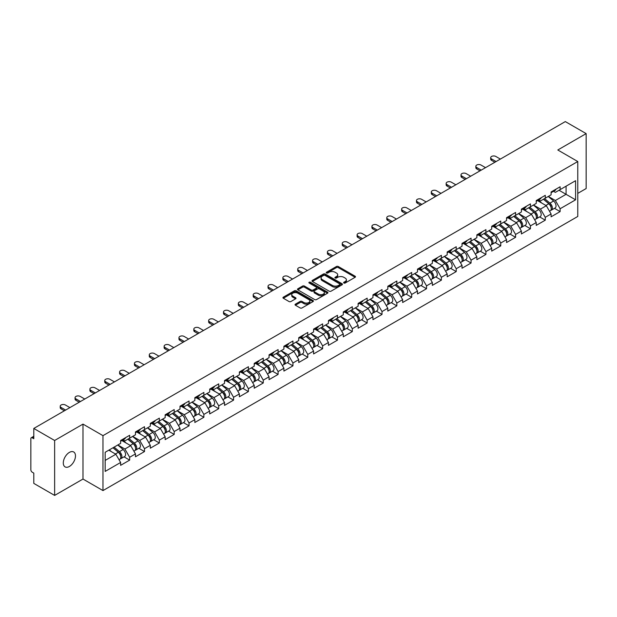 <?xml version="1.0" encoding="UTF-8"?>
<svg xmlns="http://www.w3.org/2000/svg" width="617" height="617" viewBox="0 0 617 617"><rect width="100%" height="100%" fill="white"/><g stroke="black" fill="none" stroke-linecap="round" stroke-linejoin="round"><path stroke-width="0.93" d="M343.877 283.026A0.925 0.532 0 0 0 345.181 283.026L355.107 277.295A1.319 0.764 0 0 0 355.492 276.755A1.319 0.764 0 0 0 355.107 276.215L338.293 266.513A1.319 0.764 0 0 0 336.427 266.513L326.501 272.244A0.925 0.532 0 0 0 326.231 272.621A0.925 0.532 0 0 0 326.501 272.999A0.925 0.532 0 0 0 327.812 272.999L329.092 272.251A4.226 2.437 0 0 1 335.07 272.251L336.473 273.061A4.226 2.437 0 0 1 337.715 274.789A4.226 2.437 0 0 1 336.473 276.516L335.193 277.257A0.925 0.532 0 0 0 334.915 277.635A0.925 0.532 0 0 0 335.193 278.012A0.925 0.532 0 0 0 336.496 278.012L337.784 277.272A4.226 2.437 0 0 1 343.762 277.272L345.158 278.082A4.226 2.437 0 0 1 346.399 279.802A4.226 2.437 0 0 1 345.158 281.529L343.877 282.27A0.925 0.532 0 0 0 343.607 282.648A0.925 0.532 0 0 0 343.877 283.026L343.877 282.27M69.389 452.4A8.615 4.975 -60 0 1 73.693 451.976A8.615 4.975 -60 0 1 75.012 458.878A8.615 4.975 -60 0 1 69.389 466.467A8.615 4.975 -60 0 1 65.078 466.892A8.615 4.975 -60 0 1 63.759 459.989A8.615 4.975 -60 0 1 69.389 452.4M295.427 304.15A1.319 0.764 0 0 0 295.042 304.69A1.319 0.764 0 0 0 295.427 305.23L300.14 307.952A1.319 0.764 0 0 0 302.014 307.952L313.027 301.59A1.319 0.764 0 0 0 313.421 301.05A1.319 0.764 0 0 0 313.027 300.51L296.222 290.808A1.319 0.764 0 0 0 294.355 290.808L283.334 297.17A1.319 0.764 0 0 0 282.941 297.702A1.319 0.764 0 0 0 283.334 298.242L289.026 301.536A1.319 0.764 0 0 0 290.892 301.536L295.612 298.813A1.319 0.764 0 0 0 295.998 298.273A1.319 0.764 0 0 0 295.612 297.733L292.79 296.098A3.532 2.036 0 0 1 291.756 294.656A3.532 2.036 0 0 1 293.931 292.774A3.532 2.036 0 0 1 297.787 293.214L308.855 299.607A3.532 2.036 0 0 1 309.888 301.05A3.532 2.036 0 0 1 307.706 302.932A3.532 2.036 0 0 1 303.857 302.492L302.014 301.428A1.319 0.764 0 0 0 300.14 301.428L295.427 304.15L295.427 305.23L300.14 302.523L300.14 301.428M82.994 424.11L54.635 440.484L33.796 428.453L565.311 121.588L586.15 133.611L557.799 149.985L577.774 161.523L102.977 435.648L82.994 424.11L82.994 479.047L102.977 490.584L102.977 435.648M329.185 291.178A1.319 0.764 0 0 0 331.059 291.178L342.08 284.815A1.319 0.764 0 0 0 342.466 284.283A1.319 0.764 0 0 0 342.08 283.743L325.267 274.033A1.319 0.764 0 0 0 323.401 274.033L312.379 280.396A1.319 0.764 0 0 0 311.994 280.936A1.319 0.764 0 0 0 312.379 281.475L329.185 291.178M309.526 283.226A0.925 0.532 0 0 1 310.459 283.357L310.459 282.254L327.558 292.126A1.319 0.764 0 0 1 327.943 292.666A1.319 0.764 0 0 1 327.558 293.206L316.536 299.569A1.319 0.764 0 0 1 314.662 299.569L297.857 289.859L302.569 287.16L302.569 286.057L297.857 288.779A1.319 0.764 0 0 0 297.463 289.319A1.319 0.764 0 0 0 297.857 289.859L297.857 288.779M302.569 287.16A1.319 0.764 0 0 1 304.436 287.16L304.436 286.057A1.319 0.764 0 0 0 302.569 286.057M304.436 286.057L311.253 289.998A1.319 0.764 0 0 0 313.127 289.998L316.251 288.185A1.319 0.764 0 0 0 316.637 287.653A1.319 0.764 0 0 0 316.251 287.113L309.156 283.01A0.925 0.532 0 0 1 308.886 282.632A0.925 0.532 0 0 1 309.456 282.139A0.925 0.532 0 0 1 310.459 282.254M102.977 490.584L577.774 216.459L577.774 161.523M124.017 456.858L129.663 460.12L129.663 457.266L124.904 449.022L117.862 444.957M129.663 460.12L120.624 465.341L120.624 462.48L105.16 471.411L105.16 452.292L120.624 443.368L120.624 440.507L129.663 435.286L129.663 438.147L135.47 434.792L135.47 431.939L144.509 426.717L144.509 429.579L150.309 426.224L150.309 423.37L159.348 418.149L159.348 421.01L165.155 417.655L165.155 414.801L174.195 409.58L174.195 412.434L180.002 409.086L180.002 406.225L189.041 401.011L189.041 403.865L194.841 400.518L194.841 397.656L203.88 392.443L203.88 395.296L209.687 391.949L209.687 389.088L218.727 383.867L218.727 386.728L224.526 383.373L224.526 380.519L233.565 375.298L233.565 378.159L239.373 374.804L239.373 371.951L248.412 366.729L248.412 369.591L254.219 366.236L254.219 363.382L263.258 358.161L263.258 361.014L269.058 357.667L269.058 354.814L278.097 349.592L278.097 352.446L283.905 349.099L283.905 346.237L292.944 341.024L292.944 343.877L298.744 340.53L298.744 337.669L307.783 332.455L307.783 335.309L313.59 331.954L313.59 329.1L322.629 323.879L322.629 326.74L328.437 323.385L328.437 320.531L337.476 315.31L337.476 318.171L343.276 314.817L343.276 311.963L352.315 306.742L352.315 309.595L358.122 306.248L358.122 303.394L367.161 298.173L367.161 301.027L372.961 297.679L372.961 294.818L382.008 289.604L382.008 292.458L387.808 289.111L387.808 286.249L396.847 281.036L396.847 283.889L402.654 280.534L402.654 277.681L411.693 272.459L411.693 275.321L417.493 271.966L417.493 269.112L426.532 263.891L426.532 266.752L432.34 263.397L432.34 260.544L441.379 255.322L441.379 258.176L447.178 254.829L447.178 251.975L456.225 246.754L456.225 249.607L462.025 246.26L462.025 243.399L471.064 238.185L471.064 241.039L476.872 237.692L476.872 234.83L485.911 229.617L485.911 232.47L491.71 229.115L491.71 226.262L500.749 221.04L500.749 223.902L506.557 220.547L506.557 217.693L515.596 212.472L515.596 215.333L521.404 211.978L521.404 209.124L530.443 203.903L530.443 206.764L536.242 203.409L536.242 200.556L545.281 195.334L545.281 198.188L551.089 194.841L551.089 191.98L560.128 186.766L560.128 189.62L575.592 180.696L575.592 199.815L560.128 208.739L555.369 200.502L548.328 196.43M554.482 208.338L560.128 211.592L560.128 208.739M560.128 211.592L551.089 216.814L551.089 213.96L545.281 217.307L540.523 209.07L533.481 205.006M539.636 216.906L545.281 220.169L545.281 217.307M545.281 220.169L536.242 225.382L536.242 222.529L530.443 225.876L525.684 217.639L518.642 213.575M524.797 225.475L530.443 228.737L530.443 225.876M530.443 228.737L521.404 233.951L521.404 231.097L515.596 234.445L510.837 226.208L503.796 222.143M509.951 234.044L515.596 237.306L515.596 234.445M515.596 237.306L506.557 242.527L506.557 239.666L500.749 243.021L495.991 234.776L488.957 230.712M495.104 242.612L500.749 245.875L500.749 243.021M500.749 245.875L491.71 251.096L491.71 248.235L485.911 251.589L481.152 243.345L474.111 239.28M480.265 251.188L485.911 254.443L485.911 251.589M485.911 254.443L476.872 259.664L476.872 256.803L471.064 260.158L466.305 251.913L459.264 247.849M465.419 259.757L471.064 263.012L471.064 260.158M471.064 263.012L462.025 268.233L462.025 265.379L456.225 268.727L451.467 260.49L444.425 256.425M450.58 268.326L456.225 271.58L456.225 268.727M456.225 271.58L447.178 276.802L447.178 273.948L441.379 277.295L436.62 269.058L429.579 264.994M435.733 276.894L441.379 280.157L441.379 277.295M441.379 280.157L432.34 285.37L432.34 282.517L426.532 285.864L421.773 277.627L414.732 273.562M420.887 285.463L426.532 288.725L426.532 285.864M426.532 288.725L417.493 293.939L417.493 291.085L411.693 294.44L406.935 286.195L399.893 282.131M406.048 294.031L411.693 297.294L411.693 294.44M411.693 297.294L402.654 302.515L402.654 299.654L396.847 303.009L392.088 294.764L385.047 290.7M391.201 302.608L396.847 305.862L396.847 303.009M396.847 305.862L387.808 311.084L387.808 308.222L382.008 311.577L377.249 303.333L370.208 299.268M376.362 311.176L382.008 314.431L382.008 311.577M382.008 314.431L372.961 319.652L372.961 316.799L367.161 320.146L362.403 311.909L355.361 307.844M361.516 319.745L367.161 323L367.161 320.146M367.161 323L358.122 328.221L358.122 325.367L352.315 328.714L347.556 320.478L340.515 316.413M346.669 328.313L352.315 331.576L352.315 328.714M352.315 331.576L343.276 336.789L343.276 333.936L337.476 337.283L332.717 329.046L325.676 324.982M331.83 336.882L337.476 340.144L337.476 337.283M337.476 340.144L328.437 345.358L328.437 342.504L322.629 345.859L317.871 337.615L310.829 333.55M316.984 345.451L322.629 348.713L322.629 345.859M322.629 348.713L313.59 353.934L313.59 351.073L307.783 354.428L303.032 346.183L295.99 342.119M302.137 354.019L307.783 357.282L307.783 354.428M307.783 357.282L298.744 362.503L298.744 359.642L292.944 362.997L288.185 354.752L281.144 350.687M287.298 362.595L292.944 365.85L292.944 362.997M292.944 365.85L283.905 371.072L283.905 368.218L278.097 371.565L273.339 363.328L266.297 359.256M272.452 371.164L278.097 374.419L278.097 371.565M278.097 374.419L269.058 379.64L269.058 376.786L263.258 380.134L258.5 371.897L251.458 367.832M257.613 379.733L263.258 382.995L263.258 380.134M263.258 382.995L254.219 388.209L254.219 385.355L248.412 388.702L243.653 380.465L236.612 376.401M242.766 388.301L248.412 391.564L248.412 388.702M248.412 391.564L239.373 396.777L239.373 393.924L233.565 397.279L228.814 389.034L221.773 384.969M227.92 396.87L233.565 400.132L233.565 397.279M233.565 400.132L224.526 405.354L224.526 402.492L218.727 405.847L213.968 397.603L206.926 393.538M213.081 405.438L218.727 408.701L218.727 405.847M218.727 408.701L209.687 413.922L209.687 411.061L203.88 414.416L199.121 406.171L192.08 402.107M198.234 414.015L203.88 417.269L203.88 414.416M203.88 417.269L194.841 422.491L194.841 419.629L189.041 422.984L184.282 414.747L177.241 410.675M183.396 422.583L189.041 425.838L189.041 422.984M189.041 425.838L180.002 431.059L180.002 428.206L174.195 431.553L169.436 423.316L162.394 419.252M168.549 431.152L174.195 434.414L174.195 431.553M174.195 434.414L165.155 439.628L165.155 436.774L159.348 440.122L154.597 431.885L147.556 427.82M153.702 439.72L159.348 442.983L159.348 440.122M159.348 442.983L150.309 448.197L150.309 445.343L144.509 448.69L139.75 440.453L132.709 436.389M138.864 448.289L144.509 451.551L144.509 448.69M144.509 451.551L135.47 456.773L135.47 453.911L129.663 457.266M123.068 439.828L124.904 440.893L129.663 438.147M124.904 449.022L130.711 445.675L121.827 440.546M135.47 453.911L130.711 445.675M137.907 431.26L139.75 432.324L144.509 429.579M139.75 440.453L145.558 437.106L136.673 431.977M150.309 445.343L145.558 437.106M152.754 422.691L154.597 423.756L159.348 421.01M154.597 431.885L160.397 428.53L151.52 423.409M165.155 436.774L160.397 428.53M167.6 414.123L169.436 415.187L174.195 412.434M169.436 423.316L175.243 419.961L166.359 414.832M180.002 428.206L175.243 419.961M182.439 405.554L184.282 406.611L189.041 403.865M184.282 414.747L190.082 411.392L181.205 406.264M194.841 419.629L190.082 411.392M197.286 396.986L199.121 398.042L203.88 395.296M199.121 406.171L204.929 402.824L196.044 397.695M209.687 411.061L204.929 402.824M212.125 388.409L213.968 389.474L218.727 386.728M213.968 397.603L219.775 394.255L210.891 389.126M224.526 402.492L219.775 394.255M226.971 379.841L228.814 380.905L233.565 378.159M228.814 389.034L234.614 385.687L225.737 380.558M239.373 393.924L234.614 385.687M241.818 371.272L243.653 372.336L248.412 369.591M243.653 380.465L249.461 377.11L240.576 371.989M254.219 385.355L249.461 377.11M256.657 362.703L258.5 363.768L263.258 361.014M258.5 371.897L264.3 368.542L255.423 363.413M269.058 376.786L264.3 368.542M271.503 354.135L273.339 355.191L278.097 352.446M273.339 363.328L279.146 359.973L270.269 354.844M283.905 368.218L279.146 359.973M286.35 345.566L288.185 346.623L292.944 343.877M288.185 354.752L293.993 351.405L285.108 346.276M298.744 359.642L293.993 351.405M301.189 336.99L303.032 338.054L307.783 335.309M303.032 346.183L308.832 342.836L299.955 337.707M313.59 351.073L308.832 342.836M316.035 328.421L317.871 329.486L322.629 326.74M317.871 337.615L323.678 334.267L314.793 329.139M328.437 342.504L323.678 334.267M330.874 319.853L332.717 320.917L337.476 318.171M332.717 329.046L338.517 325.691L329.64 320.57M343.276 333.936L338.517 325.691M345.721 311.284L347.556 312.349L352.315 309.595M347.556 320.478L353.364 317.123L344.487 312.001M358.122 325.367L353.364 317.123M360.567 302.716L362.403 303.772L367.161 301.027M362.403 311.909L368.21 308.554L359.325 303.425M372.961 316.799L368.21 308.554M375.406 294.147L377.249 295.204L382.008 292.458M377.249 303.333L383.049 299.985L374.172 294.857M387.808 308.222L383.049 299.985M390.252 285.571L392.088 286.635L396.847 283.889M392.088 294.764L397.896 291.417L389.011 286.288M402.654 299.654L397.896 291.417M405.091 277.002L406.935 278.066L411.693 275.321M406.935 286.195L412.734 282.848L403.857 277.719M417.493 291.085L412.734 282.848M419.938 268.434L421.773 269.498L426.532 266.752M421.773 277.627L427.581 274.272L418.704 269.151M432.34 282.517L427.581 274.272M434.784 259.865L436.62 260.929L441.379 258.176M436.62 269.058L442.428 265.703L433.543 260.582M447.178 273.948L442.428 265.703M449.623 251.296L451.467 252.353L456.225 249.607M451.467 260.49L457.266 257.135L448.389 252.006M462.025 265.379L457.266 257.135M464.47 242.728L466.305 243.784L471.064 241.039M466.305 251.913L472.113 248.566L463.228 243.437M476.872 256.803L472.113 248.566M479.309 234.152L481.152 235.216L485.911 232.47M481.152 243.345L486.952 239.998L478.075 234.869M491.71 248.235L486.952 239.998M494.155 225.583L495.991 226.647L500.749 223.902M495.991 234.776L501.798 231.429L492.921 226.3M506.557 239.666L501.798 231.429M509.002 217.014L510.837 218.079L515.596 215.333M510.837 226.208L516.645 222.86L507.76 217.732M521.404 231.097L516.645 222.86M523.841 208.446L525.684 209.51L530.443 206.764M525.684 217.639L531.484 214.284L522.607 209.163M536.242 222.529L531.484 214.284M538.687 199.877L540.523 200.934L545.281 198.188M540.523 209.07L546.33 205.716L537.446 200.587M551.089 213.96L546.33 205.716M553.526 191.309L555.369 192.365L560.128 189.62M555.369 200.502L566.074 194.316L566.074 186.187L575.592 180.696M559.033 190.252L575.592 199.815M577.774 193.383L586.15 188.547L586.15 133.611M54.635 440.484L54.635 495.412L33.796 483.389L33.796 473.116L32.277 472.236A2.021 1.165 -120 0 1 30.85 469.761L30.85 438.672A2.021 1.165 -120 0 1 31.266 437.746A2.021 1.165 -120 0 1 32.277 437.846L33.796 438.726L33.796 428.453M54.635 495.412L82.994 479.047M105.16 460.421L115.865 454.243L108.823 450.179M120.624 462.48L115.865 454.243M344.247 283.157L345.158 282.625A4.226 2.437 0 0 0 346.399 280.905L346.399 279.802M337.715 274.789L337.715 275.892A4.226 2.437 0 0 1 336.473 277.611L335.555 278.144M355.091 277.303L338.293 267.608A1.319 0.764 0 0 0 336.427 267.608L326.871 273.13M342.057 284.83L325.267 275.136A1.319 0.764 0 0 0 323.401 275.136L312.395 281.483L312.379 280.396M339.743 284.661A0.925 0.532 0 0 0 340.013 284.283A0.925 0.532 0 0 0 339.743 283.905L324.989 275.383A0.925 0.532 0 0 0 323.678 275.383L322.321 276.161A4.226 2.437 0 0 0 321.087 277.889A4.226 2.437 0 0 0 322.321 279.617L332.409 285.44A4.226 2.437 0 0 0 338.386 285.44L339.743 284.661L339.743 285.756A0.925 0.532 0 0 0 340.013 285.378L340.013 284.283M321.087 277.889L321.087 278.992A4.226 2.437 0 0 0 322.321 280.712L322.321 279.617M339.743 285.756L338.386 286.535A4.226 2.437 0 0 1 332.409 286.535L322.321 280.712M304.436 287.16L311.253 291.093A1.319 0.764 0 0 0 313.127 291.093L316.251 289.288A1.319 0.764 0 0 0 316.637 288.748L316.637 287.653M310.459 283.357L327.534 293.214M318.333 294.078A3.532 2.036 0 0 0 322.182 294.525A3.532 2.036 0 0 0 324.365 292.635A3.532 2.036 0 0 0 323.331 291.193L319.429 288.941A1.319 0.764 0 0 0 317.562 288.941L314.431 290.754A1.319 0.764 0 0 0 314.045 291.286A1.319 0.764 0 0 0 314.431 291.826L318.333 294.078L318.333 295.181A3.532 2.036 0 0 0 322.182 295.62A3.532 2.036 0 0 0 324.365 293.738L324.365 292.635M314.045 291.286L314.045 292.389A1.319 0.764 0 0 0 314.431 292.928L314.431 291.826M318.333 295.181L314.431 292.928M309.888 301.05L309.888 302.145A3.532 2.036 0 0 1 307.706 304.034A3.532 2.036 0 0 1 303.857 303.587L302.014 302.523A1.319 0.764 0 0 0 300.14 302.523M291.756 294.656L291.756 295.759A3.532 2.036 0 0 0 292.79 297.201L292.79 296.098M295.597 298.821L292.79 297.201M313.027 300.51L313.027 301.59L296.222 291.903A1.319 0.764 0 0 0 294.355 291.903L283.35 298.258M549.955 204.62L549.292 204.242M550.804 210.281A4.442 2.561 -120 0 0 551.451 210.088A4.442 2.561 -120 0 0 552.254 206.98A4.442 2.561 -120 0 0 549.94 203.116L544.58 198.597M551.451 210.088L555.115 207.968A4.442 2.561 -120 0 0 555.909 204.867A4.442 2.561 -120 0 0 553.603 200.995L548.243 196.484M543.554 199.191L549.662 204.343A2.692 1.55 60 0 1 551.112 207.659M549.5 211.215L550.31 210.744A4.442 2.561 -120 0 0 551.104 207.644A4.442 2.561 -120 0 0 548.798 203.772L543.438 199.252M541.896 203.155L538.279 200.109M500.372 159.078L495.852 156.471A3.031 1.751 0 0 0 492.551 156.086A3.031 1.751 0 0 0 490.685 157.705A3.031 1.751 0 0 0 491.572 158.939L491.572 160.366A3.031 1.751 180 0 1 490.685 159.132L490.685 157.705M494.849 162.263L491.572 160.366M552.277 191.293A4.442 2.561 60 0 1 551.451 192.504A4.442 2.561 60 0 1 551.089 192.658M555.94 189.18A4.442 2.561 60 0 1 555.115 190.391L551.451 192.504M496.091 161.546L491.572 158.939M535.109 213.197L534.445 212.811M535.965 218.858A4.442 2.561 -120 0 0 536.605 218.657A4.442 2.561 -120 0 0 537.407 215.549A4.442 2.561 -120 0 0 535.093 211.685L529.741 207.165M536.605 218.657L540.268 216.536A4.442 2.561 -120 0 0 541.07 213.436A4.442 2.561 -120 0 0 538.757 209.572L533.404 205.052M528.707 207.759L534.816 212.911A2.692 1.55 60 0 1 536.266 216.228M534.661 219.783L535.463 219.313A4.442 2.561 -120 0 0 536.266 216.212A4.442 2.561 -120 0 0 533.952 212.341L528.599 207.821M527.049 211.724L523.44 208.677M520.27 221.765L519.599 221.38M521.118 227.426A4.442 2.561 -120 0 0 521.766 227.226A4.442 2.561 -120 0 0 522.56 224.125A4.442 2.561 -120 0 0 520.247 220.254L514.894 215.734M521.766 227.226L525.429 225.112A4.442 2.561 -120 0 0 526.224 222.004A4.442 2.561 -120 0 0 523.91 218.14L518.558 213.621M513.861 216.328L519.969 221.488A2.692 1.55 60 0 1 521.427 224.804M519.815 228.352L520.625 227.881A4.442 2.561 -120 0 0 521.419 224.781A4.442 2.561 -120 0 0 519.105 220.909L513.753 216.397M512.21 220.3L508.593 217.246M505.423 230.334L504.76 229.948M506.279 235.995A4.442 2.561 -120 0 0 506.919 235.794A4.442 2.561 -120 0 0 507.722 232.694A4.442 2.561 -120 0 0 505.408 228.822L500.048 224.303M506.919 235.794L510.583 233.681A4.442 2.561 -120 0 0 511.385 230.573A4.442 2.561 -120 0 0 509.071 226.709L503.711 222.189M499.022 224.904L505.13 230.056A2.692 1.55 60 0 1 506.58 233.373M504.968 236.92L505.778 236.45A4.442 2.561 -120 0 0 506.58 233.349A4.442 2.561 -120 0 0 504.266 229.485L498.906 224.966M497.364 228.868L493.754 225.814M490.584 238.902L489.913 238.517M491.433 244.563A4.442 2.561 -120 0 0 492.081 244.363A4.442 2.561 -120 0 0 492.875 241.262A4.442 2.561 -120 0 0 490.561 237.391L485.209 232.871M492.081 244.363L495.744 242.25A4.442 2.561 -120 0 0 496.538 239.149A4.442 2.561 -120 0 0 494.225 235.278L488.872 230.758M484.175 233.473L490.284 238.625A2.692 1.55 60 0 1 491.741 241.941M490.129 245.489L490.939 245.026A4.442 2.561 -120 0 0 491.734 241.918A4.442 2.561 -120 0 0 489.42 238.054L484.067 233.535M482.525 237.437L478.908 234.391M475.738 247.471L475.075 247.085M476.586 253.132A4.442 2.561 -120 0 0 477.234 252.931A4.442 2.561 -120 0 0 478.028 249.831A4.442 2.561 -120 0 0 475.722 245.959L470.362 241.448M477.234 252.931L480.898 250.818A4.442 2.561 -120 0 0 481.692 247.718A4.442 2.561 -120 0 0 479.386 243.846L474.026 239.327M469.336 242.041L475.445 247.193A2.692 1.55 60 0 1 476.895 250.51M475.283 254.057L476.093 253.595A4.442 2.561 -120 0 0 476.887 250.487A4.442 2.561 -120 0 0 474.581 246.623L469.221 242.103M467.678 246.006L464.061 242.959M485.525 167.647L481.005 165.04A3.031 1.751 0 0 0 477.712 164.662A3.031 1.751 0 0 0 475.838 166.274A3.031 1.751 0 0 0 476.725 167.508L476.725 168.935A3.031 1.751 180 0 1 475.838 167.701L475.838 166.274M480.011 170.832L476.725 168.935M537.438 199.862A4.442 2.561 60 0 1 536.605 201.073A4.442 2.561 60 0 1 536.242 201.227M541.101 197.748A4.442 2.561 60 0 1 540.268 198.959L536.605 201.073M481.245 170.122L476.725 167.508M470.686 176.215L466.167 173.608A3.031 1.751 0 0 0 462.866 173.23A3.031 1.751 0 0 0 460.999 174.842A3.031 1.751 0 0 0 461.886 176.076L461.886 177.511A3.031 1.751 180 0 1 460.999 176.269L460.999 174.842M465.164 179.4L461.886 177.511M522.591 208.438A4.442 2.561 60 0 1 521.766 209.641A4.442 2.561 60 0 1 521.404 209.795M526.255 206.317A4.442 2.561 60 0 1 525.429 207.528L521.766 209.641M466.406 178.691L461.886 176.076M455.84 184.784L451.32 182.177A3.031 1.751 0 0 0 448.019 181.799A3.031 1.751 0 0 0 446.153 183.411A3.031 1.751 0 0 0 447.04 184.653L447.04 186.079A3.031 1.751 180 0 1 446.153 184.845L446.153 183.411M450.325 187.969L447.04 186.079M507.745 217.007A4.442 2.561 60 0 1 506.919 218.217A4.442 2.561 60 0 1 506.557 218.364M511.408 214.893A4.442 2.561 60 0 1 510.583 216.097L506.919 218.217M451.559 187.26L447.04 184.653M441.001 193.36L436.481 190.746A3.031 1.751 0 0 0 433.18 190.368A3.031 1.751 0 0 0 431.306 191.98A3.031 1.751 0 0 0 432.193 193.221L432.193 194.648A3.031 1.751 180 0 1 431.306 193.414L431.306 191.98M435.479 196.545L432.193 194.648M492.906 225.575A4.442 2.561 60 0 1 492.081 226.786A4.442 2.561 60 0 1 491.71 226.933M496.569 223.462A4.442 2.561 60 0 1 495.744 224.673L492.081 226.786M436.713 195.828L432.193 193.221M426.154 201.929L421.635 199.314A3.031 1.751 0 0 0 418.334 198.936A3.031 1.751 0 0 0 416.467 200.556A3.031 1.751 0 0 0 417.354 201.79L417.354 203.217A3.031 1.751 180 0 1 416.467 201.983L416.467 200.556M420.632 205.114L417.354 203.217M478.059 234.144A4.442 2.561 60 0 1 477.234 235.355A4.442 2.561 60 0 1 476.872 235.501M481.723 232.031A4.442 2.561 60 0 1 480.898 233.241L477.234 235.355M421.874 204.397L417.354 201.79M460.891 256.04L460.228 255.662M461.747 261.701A4.442 2.561 -120 0 0 462.388 261.5A4.442 2.561 -120 0 0 463.19 258.4A4.442 2.561 -120 0 0 460.876 254.536L455.523 250.016M462.388 261.5L466.051 259.387A4.442 2.561 -120 0 0 466.853 256.286A4.442 2.561 -120 0 0 464.539 252.415L459.187 247.903M454.49 250.61L460.598 255.762A2.692 1.55 60 0 1 462.048 259.078M460.436 262.626L461.246 262.163A4.442 2.561 -120 0 0 462.048 259.063A4.442 2.561 -120 0 0 459.734 255.191L454.382 250.672M452.832 254.574L449.222 251.528M411.308 210.497L406.788 207.89A3.031 1.751 0 0 0 403.495 207.505A3.031 1.751 0 0 0 401.621 209.124A3.031 1.751 0 0 0 402.508 210.358L402.508 211.785A3.031 1.751 180 0 1 401.621 210.551L401.621 209.124M405.793 213.683L402.508 211.785M463.22 242.712A4.442 2.561 60 0 1 462.388 243.923A4.442 2.561 60 0 1 462.025 244.077M466.884 240.599A4.442 2.561 60 0 1 466.051 241.81L462.388 243.923M407.027 212.965L402.508 210.358M446.052 264.616L445.381 264.23M446.901 270.277A4.442 2.561 -120 0 0 447.549 270.076A4.442 2.561 -120 0 0 448.343 266.968A4.442 2.561 -120 0 0 446.029 263.104L440.677 258.585M447.549 270.076L451.212 267.955A4.442 2.561 -120 0 0 452.006 264.855A4.442 2.561 -120 0 0 449.693 260.991L444.34 256.471M439.643 259.179L445.752 264.331A2.692 1.55 60 0 1 447.209 267.647M445.597 271.202L446.407 270.732A4.442 2.561 -120 0 0 447.202 267.631A4.442 2.561 -120 0 0 444.888 263.76L439.535 259.24M437.993 263.143L434.376 260.096M396.469 219.066L391.949 216.459A3.031 1.751 0 0 0 388.648 216.081A3.031 1.751 0 0 0 386.782 217.693A3.031 1.751 0 0 0 387.669 218.927L387.669 220.354A3.031 1.751 180 0 1 386.782 219.12L386.782 217.693M390.947 222.251L387.669 220.354M448.374 251.281A4.442 2.561 60 0 1 447.549 252.492A4.442 2.561 60 0 1 447.178 252.646M452.037 249.168A4.442 2.561 60 0 1 451.212 250.379L447.549 252.492M392.188 221.542L387.669 218.927M431.206 273.184L430.543 272.799M432.054 278.845A4.442 2.561 -120 0 0 432.702 278.645A4.442 2.561 -120 0 0 433.504 275.537A4.442 2.561 -120 0 0 431.19 271.673L425.83 267.153M432.702 278.645L436.366 276.532A4.442 2.561 -120 0 0 437.168 273.424A4.442 2.561 -120 0 0 434.854 269.56L429.494 265.04M424.804 267.747L430.913 272.907A2.692 1.55 60 0 1 432.363 276.215M430.751 279.771L431.561 279.3A4.442 2.561 -120 0 0 432.363 276.2A4.442 2.561 -120 0 0 430.049 272.328L424.689 267.817M423.146 271.719L419.537 268.665M381.622 227.634L377.103 225.028A3.031 1.751 0 0 0 373.802 224.65A3.031 1.751 0 0 0 371.935 226.262A3.031 1.751 0 0 0 372.822 227.496L372.822 228.93A3.031 1.751 180 0 1 371.935 227.688L371.935 226.262M376.108 230.82L372.822 228.93M433.527 259.857A4.442 2.561 60 0 1 432.702 261.06A4.442 2.561 60 0 1 432.34 261.215M437.191 257.736A4.442 2.561 60 0 1 436.366 258.947L432.702 261.06M377.342 230.11L372.822 227.496M416.359 281.753L415.696 281.367M417.215 287.414A4.442 2.561 -120 0 0 417.863 287.213A4.442 2.561 -120 0 0 418.658 284.113A4.442 2.561 -120 0 0 416.344 280.241L410.991 275.722M417.863 287.213L421.527 285.1A4.442 2.561 -120 0 0 422.321 281.992A4.442 2.561 -120 0 0 420.007 278.128L414.655 273.609M409.958 276.316L416.066 281.475A2.692 1.55 60 0 1 417.524 284.792M415.912 288.34L416.722 287.869A4.442 2.561 -120 0 0 417.516 284.769A4.442 2.561 -120 0 0 415.202 280.905L409.85 276.385M408.307 280.288L404.69 277.234M366.783 236.203L362.264 233.596A3.031 1.751 0 0 0 358.963 233.218A3.031 1.751 0 0 0 357.089 234.83A3.031 1.751 0 0 0 357.976 236.072L357.976 237.499A3.031 1.751 180 0 1 357.089 236.257L357.089 234.83M361.261 239.388L357.976 237.499M418.688 268.426A4.442 2.561 60 0 1 417.863 269.637A4.442 2.561 60 0 1 417.493 269.783M422.352 266.305A4.442 2.561 60 0 1 421.527 267.516L417.863 269.637M362.495 238.679L357.976 236.072M401.52 290.322L400.857 289.936M402.369 295.983A4.442 2.561 -120 0 0 403.017 295.782A4.442 2.561 -120 0 0 403.811 292.682A4.442 2.561 -120 0 0 401.505 288.81L396.145 284.29M403.017 295.782L406.68 293.669A4.442 2.561 -120 0 0 407.475 290.568A4.442 2.561 -120 0 0 405.168 286.697L399.808 282.177M395.119 284.892L401.227 290.044A2.692 1.55 60 0 1 402.677 293.36M401.065 296.908L401.875 296.445A4.442 2.561 -120 0 0 402.67 293.337A4.442 2.561 -120 0 0 400.364 289.473L395.003 284.954M393.461 288.856L389.844 285.81M351.937 244.772L347.417 242.165A3.031 1.751 0 0 0 344.116 241.787A3.031 1.751 0 0 0 342.25 243.399A3.031 1.751 0 0 0 343.137 244.64L343.137 246.067A3.031 1.751 180 0 1 342.25 244.833L342.25 243.399M346.415 247.965L343.137 246.067M403.842 276.994A4.442 2.561 60 0 1 403.017 278.205A4.442 2.561 60 0 1 402.654 278.352M407.505 274.881A4.442 2.561 60 0 1 406.68 276.092L403.017 278.205M347.656 247.247L343.137 244.64M386.674 298.89L386.011 298.505M387.53 304.551A4.442 2.561 -120 0 0 388.17 304.351A4.442 2.561 -120 0 0 388.972 301.25A4.442 2.561 -120 0 0 386.658 297.379L381.306 292.867M388.17 304.351L391.834 302.237A4.442 2.561 -120 0 0 392.636 299.137A4.442 2.561 -120 0 0 390.322 295.265L384.969 290.746M380.273 293.461L386.381 298.613A2.692 1.55 60 0 1 387.831 301.929M386.219 305.477L387.029 305.014A4.442 2.561 -120 0 0 387.831 301.906A4.442 2.561 -120 0 0 385.517 298.042L380.165 293.522M378.614 297.425L375.005 294.378M337.09 253.348L332.571 250.733A3.031 1.751 0 0 0 329.27 250.355A3.031 1.751 0 0 0 327.403 251.975A3.031 1.751 0 0 0 328.29 253.209L328.29 254.636A3.031 1.751 180 0 1 327.403 253.402L327.403 251.975M331.576 256.533L328.29 254.636M389.003 285.563A4.442 2.561 60 0 1 388.17 286.774A4.442 2.561 60 0 1 387.808 286.92M392.667 283.45A4.442 2.561 60 0 1 391.834 284.661L388.17 286.774M332.81 255.816L328.29 253.209M371.835 307.459L371.164 307.081M372.683 313.12A4.442 2.561 -120 0 0 373.331 312.919A4.442 2.561 -120 0 0 374.126 309.819A4.442 2.561 -120 0 0 371.812 305.955L366.459 301.435M373.331 312.919L376.995 310.806A4.442 2.561 -120 0 0 377.789 307.706A4.442 2.561 -120 0 0 375.475 303.834L370.123 299.322M365.426 302.029L371.534 307.181A2.692 1.55 60 0 1 372.992 310.498M371.38 314.045L372.19 313.583A4.442 2.561 -120 0 0 372.984 310.482A4.442 2.561 -120 0 0 370.67 306.61L365.318 302.091M363.775 305.993L360.158 302.947M322.251 261.917L317.732 259.302A3.031 1.751 0 0 0 314.431 258.924A3.031 1.751 0 0 0 312.564 260.544A3.031 1.751 0 0 0 313.451 261.778L313.451 263.204A3.031 1.751 180 0 1 312.564 261.97L312.564 260.544M316.729 265.102L313.451 263.204M374.157 294.132A4.442 2.561 60 0 1 373.331 295.342A4.442 2.561 60 0 1 372.961 295.497M377.82 292.018A4.442 2.561 60 0 1 376.995 293.229L373.331 295.342M317.971 264.385L313.451 261.778M356.988 316.035L356.325 315.649M357.837 321.696A4.442 2.561 -120 0 0 358.485 321.496A4.442 2.561 -120 0 0 359.287 318.387A4.442 2.561 -120 0 0 356.973 314.523L351.613 310.004M358.485 321.496L362.148 319.375A4.442 2.561 -120 0 0 362.95 316.274A4.442 2.561 -120 0 0 360.637 312.403L355.276 307.891M350.587 310.598L356.695 315.75A2.692 1.55 60 0 1 358.145 319.066M356.533 322.622L357.343 322.151A4.442 2.561 -120 0 0 358.145 319.051A4.442 2.561 -120 0 0 355.832 315.179L350.471 310.659M348.929 314.562L345.319 311.516M307.405 270.485L302.885 267.878A3.031 1.751 0 0 0 299.584 267.5A3.031 1.751 0 0 0 297.718 269.112A3.031 1.751 0 0 0 298.605 270.346L298.605 271.773A3.031 1.751 180 0 1 297.718 270.539L297.718 269.112M301.89 273.67L298.605 271.773M359.31 302.7A4.442 2.561 60 0 1 358.485 303.911A4.442 2.561 60 0 1 358.122 304.065M362.973 300.587A4.442 2.561 60 0 1 362.148 301.798L358.485 303.911M303.124 272.953L298.605 270.346M342.142 324.604L341.479 324.218M342.998 330.265A4.442 2.561 -120 0 0 343.646 330.064A4.442 2.561 -120 0 0 344.44 326.956A4.442 2.561 -120 0 0 342.127 323.092L336.774 318.573M343.646 330.064L347.309 327.951A4.442 2.561 -120 0 0 348.104 324.843A4.442 2.561 -120 0 0 345.79 320.979L340.437 316.459M335.741 319.166L341.849 324.326A2.692 1.55 60 0 1 343.307 327.635M341.695 331.19L342.504 330.72A4.442 2.561 -120 0 0 343.299 327.619A4.442 2.561 -120 0 0 340.985 323.748L335.633 319.236M334.09 323.138L330.473 320.084M292.558 279.054L288.039 276.447A3.031 1.751 0 0 0 284.745 276.069A3.031 1.751 0 0 0 282.871 277.681A3.031 1.751 0 0 0 283.758 278.915L283.758 280.349A3.031 1.751 180 0 1 282.871 279.108L282.871 277.681M287.044 282.239L283.758 280.349M344.471 311.276A4.442 2.561 60 0 1 343.646 312.48A4.442 2.561 60 0 1 343.276 312.634M348.135 309.156A4.442 2.561 60 0 1 347.309 310.366L343.646 312.48M288.278 281.529L283.758 278.915M327.303 333.172L326.632 332.787M328.151 338.833A4.442 2.561 -120 0 0 328.799 338.633A4.442 2.561 -120 0 0 329.594 335.532A4.442 2.561 -120 0 0 327.288 331.661L321.927 327.141M328.799 338.633L332.463 336.52A4.442 2.561 -120 0 0 333.257 333.411A4.442 2.561 -120 0 0 330.951 329.547L325.591 325.028M320.894 327.735L327.01 332.895A2.692 1.55 60 0 1 328.46 336.211M326.848 339.759L327.658 339.288A4.442 2.561 -120 0 0 328.452 336.188A4.442 2.561 -120 0 0 326.146 332.324L320.786 327.804M319.244 331.707L315.626 328.653M277.719 287.622L273.2 285.015A3.031 1.751 0 0 0 269.899 284.638A3.031 1.751 0 0 0 268.033 286.249A3.031 1.751 0 0 0 268.919 287.491L268.919 288.918A3.031 1.751 180 0 1 268.033 287.676L268.033 286.249M272.197 290.808L268.919 288.918M329.625 319.845A4.442 2.561 60 0 1 328.799 321.056A4.442 2.561 60 0 1 328.437 321.202M333.288 317.724A4.442 2.561 60 0 1 332.463 318.935L328.799 321.056M273.439 290.098L268.919 287.491M312.457 341.741L311.793 341.355M313.313 347.402A4.442 2.561 -120 0 0 313.953 347.201A4.442 2.561 -120 0 0 314.755 344.101A4.442 2.561 -120 0 0 312.441 340.229L307.089 335.71M313.953 347.201L317.616 345.088A4.442 2.561 -120 0 0 318.418 341.988A4.442 2.561 -120 0 0 316.105 338.116L310.752 333.596M306.055 336.311L312.163 341.463A2.692 1.55 60 0 1 313.613 344.78M312.001 348.327L312.811 347.865A4.442 2.561 -120 0 0 313.613 344.756A4.442 2.561 -120 0 0 311.3 340.892L305.947 336.373M304.397 340.275L300.788 337.229M262.873 296.191L258.353 293.584A3.031 1.751 0 0 0 255.052 293.206A3.031 1.751 0 0 0 253.186 294.818A3.031 1.751 0 0 0 254.073 296.06L254.073 297.487A3.031 1.751 180 0 1 253.186 296.253L253.186 294.818M257.358 299.384L254.073 297.487M314.786 328.414A4.442 2.561 60 0 1 313.953 329.625A4.442 2.561 60 0 1 313.59 329.771M318.441 326.3A4.442 2.561 60 0 1 317.616 327.511L313.953 329.625M258.592 298.667L254.073 296.06M297.618 350.309L296.947 349.924M298.466 355.97A4.442 2.561 -120 0 0 299.114 355.77A4.442 2.561 -120 0 0 299.908 352.669A4.442 2.561 -120 0 0 297.595 348.798L292.242 344.286M299.114 355.77L302.777 353.657A4.442 2.561 -120 0 0 303.572 350.556A4.442 2.561 -120 0 0 301.258 346.685L295.905 342.165M291.209 344.88L297.317 350.032A2.692 1.55 60 0 1 298.775 353.348M297.163 356.896L297.972 356.433A4.442 2.561 -120 0 0 298.767 353.325A4.442 2.561 -120 0 0 296.453 349.461L291.101 344.942M289.558 348.844L285.941 345.798M248.034 304.767L243.514 302.153A3.031 1.751 0 0 0 240.214 301.775A3.031 1.751 0 0 0 238.347 303.394A3.031 1.751 0 0 0 239.234 304.628L239.234 306.055A3.031 1.751 180 0 1 238.347 304.821L238.347 303.394M242.512 307.952L239.234 306.055M299.939 336.982A4.442 2.561 60 0 1 299.114 338.193A4.442 2.561 60 0 1 298.744 338.34M303.603 334.869A4.442 2.561 60 0 1 302.777 336.08L299.114 338.193M243.746 307.235L239.234 304.628M282.771 358.878L282.108 358.5M283.619 364.539A4.442 2.561 -120 0 0 284.267 364.338A4.442 2.561 -120 0 0 285.069 361.238A4.442 2.561 -120 0 0 282.756 357.374L277.395 352.855M284.267 364.338L287.931 362.225A4.442 2.561 -120 0 0 288.733 359.125A4.442 2.561 -120 0 0 286.419 355.253L281.059 350.734M276.37 353.448L282.478 358.6A2.692 1.55 60 0 1 283.928 361.917M282.316 365.465L283.126 365.002A4.442 2.561 -120 0 0 283.928 361.901A4.442 2.561 -120 0 0 281.614 358.03L276.254 353.51M274.712 357.413L271.102 354.366M233.187 313.336L228.668 310.721A3.031 1.751 0 0 0 225.367 310.343A3.031 1.751 0 0 0 223.501 311.963A3.031 1.751 0 0 0 224.387 313.197L224.387 314.624A3.031 1.751 180 0 1 223.501 313.39L223.501 311.963M227.673 316.521L224.387 314.624M285.093 345.551A4.442 2.561 60 0 1 284.267 346.762A4.442 2.561 60 0 1 283.905 346.916M288.756 343.438A4.442 2.561 60 0 1 287.931 344.648L284.267 346.762M228.907 315.804L224.387 313.197M267.925 367.454L267.261 367.069M268.781 373.115A4.442 2.561 -120 0 0 269.428 372.915A4.442 2.561 -120 0 0 270.223 369.807A4.442 2.561 -120 0 0 267.909 365.943L262.557 361.423M269.428 372.915L273.092 370.794A4.442 2.561 -120 0 0 273.886 367.693A4.442 2.561 -120 0 0 271.573 363.822L266.22 359.31M261.523 362.017L267.631 367.169A2.692 1.55 60 0 1 269.081 370.485M267.477 374.041L268.279 373.57A4.442 2.561 -120 0 0 269.081 370.47A4.442 2.561 -120 0 0 266.768 366.598L261.415 362.079M259.873 365.981L256.256 362.935M218.341 321.904L213.821 319.298A3.031 1.751 0 0 0 210.528 318.912A3.031 1.751 0 0 0 208.654 320.531A3.031 1.751 0 0 0 209.541 321.765L209.541 323.192A3.031 1.751 180 0 1 208.654 321.958L208.654 320.531M212.826 325.09L209.541 323.192M270.254 354.119A4.442 2.561 60 0 1 269.428 355.33A4.442 2.561 60 0 1 269.058 355.485M273.917 352.006A4.442 2.561 60 0 1 273.092 353.217L269.428 355.33M214.06 324.372L209.541 321.765M253.086 376.023L252.415 375.637M253.934 381.684A4.442 2.561 -120 0 0 254.582 381.483A4.442 2.561 -120 0 0 255.376 378.375A4.442 2.561 -120 0 0 253.07 374.511L247.71 369.992M254.582 381.483L258.245 379.362A4.442 2.561 -120 0 0 259.04 376.262A4.442 2.561 -120 0 0 256.734 372.398L251.374 367.879M246.677 370.586L252.785 375.738A2.692 1.55 60 0 1 254.243 379.054M252.631 382.609L253.44 382.139A4.442 2.561 -120 0 0 254.235 379.039A4.442 2.561 -120 0 0 251.921 375.167L246.569 370.647M245.026 374.558L241.409 371.503M203.502 330.473L198.982 327.866A3.031 1.751 0 0 0 195.682 327.488A3.031 1.751 0 0 0 193.815 329.1A3.031 1.751 0 0 0 194.702 330.334L194.702 331.769A3.031 1.751 180 0 1 193.815 330.527L193.815 329.1M197.98 333.658L194.702 331.769M255.407 362.688A4.442 2.561 60 0 1 254.582 363.899A4.442 2.561 60 0 1 254.219 364.053M259.071 360.575A4.442 2.561 60 0 1 258.245 361.786L254.582 363.899M199.222 332.949L194.702 330.334M238.239 384.592L237.576 384.206M239.095 390.252A4.442 2.561 -120 0 0 239.735 390.052A4.442 2.561 -120 0 0 240.537 386.952A4.442 2.561 -120 0 0 238.224 383.08L232.871 378.56M239.735 390.052L243.399 387.939A4.442 2.561 -120 0 0 244.201 384.831A4.442 2.561 -120 0 0 241.887 380.967L236.535 376.447M231.838 379.154L237.946 384.314A2.692 1.55 60 0 1 239.396 387.63M237.784 391.178L238.594 390.708A4.442 2.561 -120 0 0 239.396 387.607A4.442 2.561 -120 0 0 237.082 383.735L231.73 379.224M230.18 383.126L226.57 380.072M188.655 339.042L184.136 336.435A3.031 1.751 0 0 0 180.835 336.057A3.031 1.751 0 0 0 178.969 337.669A3.031 1.751 0 0 0 179.855 338.903L179.855 340.337A3.031 1.751 180 0 1 178.969 339.095L178.969 337.669M183.141 342.227L179.855 340.337M240.561 371.264A4.442 2.561 60 0 1 239.735 372.475A4.442 2.561 60 0 1 239.373 372.622M244.224 369.143A4.442 2.561 60 0 1 243.399 370.354L239.735 372.475M184.375 341.517L179.855 338.903M223.4 393.16L222.729 392.774M224.249 398.821A4.442 2.561 -120 0 0 224.897 398.621A4.442 2.561 -120 0 0 225.691 395.52A4.442 2.561 -120 0 0 223.377 391.648L218.025 387.129M224.897 398.621L228.56 396.507A4.442 2.561 -120 0 0 229.354 393.407A4.442 2.561 -120 0 0 227.041 389.535L221.688 385.016M216.991 387.731L223.099 392.882A2.692 1.55 60 0 1 224.557 396.199M222.945 399.747L223.755 399.284A4.442 2.561 -120 0 0 224.549 396.176A4.442 2.561 -120 0 0 222.236 392.312L216.883 387.792M215.341 391.695L211.724 388.648M173.817 347.61L169.297 345.003A3.031 1.751 0 0 0 165.996 344.625A3.031 1.751 0 0 0 164.122 346.237A3.031 1.751 0 0 0 165.009 347.479L165.009 348.906A3.031 1.751 180 0 1 164.122 347.672L164.122 346.237M168.294 350.803L165.009 348.906M225.722 379.833A4.442 2.561 60 0 1 224.897 381.044A4.442 2.561 60 0 1 224.526 381.19M229.385 377.72A4.442 2.561 60 0 1 228.56 378.923L224.897 381.044M169.528 350.086L165.009 347.479M208.554 401.729L207.89 401.343M209.402 407.39A4.442 2.561 -120 0 0 210.05 407.189A4.442 2.561 -120 0 0 210.852 404.089A4.442 2.561 -120 0 0 208.538 400.217L203.178 395.705M210.05 407.189L213.713 405.076A4.442 2.561 -120 0 0 214.515 401.976A4.442 2.561 -120 0 0 212.202 398.104L206.842 393.584M202.152 396.299L208.261 401.451A2.692 1.55 60 0 1 209.711 404.767M208.099 408.315L208.908 407.852A4.442 2.561 -120 0 0 209.711 404.744A4.442 2.561 -120 0 0 207.397 400.88L202.037 396.361M200.494 400.263L196.885 397.217M158.97 356.186L154.451 353.572A3.031 1.751 0 0 0 151.15 353.194A3.031 1.751 0 0 0 149.283 354.814A3.031 1.751 0 0 0 150.17 356.048L150.17 357.474A3.031 1.751 180 0 1 149.283 356.24L149.283 354.814M153.448 359.372L150.17 357.474M210.875 388.401A4.442 2.561 60 0 1 210.05 389.612A4.442 2.561 60 0 1 209.687 389.759M214.539 386.288A4.442 2.561 60 0 1 213.713 387.499L210.05 389.612M154.69 358.654L150.17 356.048M193.707 410.297L193.044 409.912M194.563 415.958A4.442 2.561 -120 0 0 195.203 415.758A4.442 2.561 -120 0 0 196.005 412.657A4.442 2.561 -120 0 0 193.692 408.786L188.339 404.274M195.203 415.758L198.867 413.645A4.442 2.561 -120 0 0 199.669 410.544A4.442 2.561 -120 0 0 197.355 406.672L192.003 402.153M187.306 404.868L193.414 410.02A2.692 1.55 60 0 1 194.864 413.336M193.26 416.884L194.062 416.421A4.442 2.561 -120 0 0 194.864 413.321A4.442 2.561 -120 0 0 192.55 409.449L187.198 404.929M185.655 408.832L182.038 405.785M144.123 364.755L139.604 362.14A3.031 1.751 0 0 0 136.311 361.763A3.031 1.751 0 0 0 134.437 363.382A3.031 1.751 0 0 0 135.324 364.616L135.324 366.043A3.031 1.751 180 0 1 134.437 364.809L134.437 363.382M138.609 367.94L135.324 366.043M196.036 396.97A4.442 2.561 60 0 1 195.203 398.181A4.442 2.561 60 0 1 194.841 398.335M199.7 394.857A4.442 2.561 60 0 1 198.867 396.068L195.203 398.181M139.843 367.223L135.324 364.616M178.868 418.866L178.197 418.488M179.717 424.535A4.442 2.561 -120 0 0 180.365 424.334A4.442 2.561 -120 0 0 181.159 421.226A4.442 2.561 -120 0 0 178.853 417.362L173.493 412.842M180.365 424.334L184.028 422.213A4.442 2.561 -120 0 0 184.822 419.113A4.442 2.561 -120 0 0 182.509 415.241L177.156 410.729M172.459 413.436L178.568 418.588A2.692 1.55 60 0 1 180.025 421.905M178.413 425.46L179.223 424.99A4.442 2.561 -120 0 0 180.017 421.889A4.442 2.561 -120 0 0 177.704 418.017L172.351 413.498M170.809 417.401L167.192 414.354M129.285 373.324L124.765 370.717A3.031 1.751 0 0 0 121.464 370.331A3.031 1.751 0 0 0 119.598 371.951A3.031 1.751 0 0 0 120.485 373.185L120.485 374.612A3.031 1.751 180 0 1 119.598 373.378L119.598 371.951M123.762 376.509L120.485 374.612M181.19 405.539A4.442 2.561 60 0 1 180.365 406.75A4.442 2.561 60 0 1 180.002 406.904M184.853 403.425A4.442 2.561 60 0 1 184.028 404.636L180.365 406.75M125.004 375.792L120.485 373.185M164.022 427.442L163.358 427.057M164.878 433.103A4.442 2.561 -120 0 0 165.518 432.903A4.442 2.561 -120 0 0 166.32 429.794A4.442 2.561 -120 0 0 164.006 425.931L158.654 421.411M165.518 432.903L169.181 430.782A4.442 2.561 -120 0 0 169.983 427.681A4.442 2.561 -120 0 0 167.67 423.817L162.317 419.298M157.62 422.005L163.729 427.157A2.692 1.55 60 0 1 165.179 430.473M163.567 434.029L164.377 433.558A4.442 2.561 -120 0 0 165.179 430.458A4.442 2.561 -120 0 0 162.865 426.586L157.512 422.067M155.962 425.977L152.353 422.923M114.438 381.892L109.919 379.285A3.031 1.751 0 0 0 106.618 378.907A3.031 1.751 0 0 0 104.751 380.519A3.031 1.751 0 0 0 105.638 381.753L105.638 383.18A3.031 1.751 180 0 1 104.751 381.946L104.751 380.519M108.924 385.077L105.638 383.18M166.343 414.107A4.442 2.561 60 0 1 165.518 415.318A4.442 2.561 60 0 1 165.155 415.472M170.007 411.994A4.442 2.561 60 0 1 169.181 413.205L165.518 415.318M110.158 384.368L105.638 381.753M149.183 436.011L148.512 435.625M150.031 441.672A4.442 2.561 -120 0 0 150.679 441.471A4.442 2.561 -120 0 0 151.474 438.371A4.442 2.561 -120 0 0 149.16 434.499L143.807 429.98M150.679 441.471L154.343 439.358A4.442 2.561 -120 0 0 155.137 436.25A4.442 2.561 -120 0 0 152.823 432.386L147.471 427.866M142.774 430.573L148.882 435.733A2.692 1.55 60 0 1 150.34 439.049M148.728 442.597L149.538 442.127A4.442 2.561 -120 0 0 150.332 439.026A4.442 2.561 -120 0 0 148.018 435.155L142.666 430.643M141.123 434.545L137.506 431.491M99.599 390.461L95.08 387.854A3.031 1.751 0 0 0 91.779 387.476A3.031 1.751 0 0 0 89.905 389.088A3.031 1.751 0 0 0 90.792 390.322L90.792 391.756A3.031 1.751 180 0 1 89.905 390.515L89.905 389.088M94.077 393.646L90.792 391.756M151.504 422.684A4.442 2.561 60 0 1 150.679 423.894A4.442 2.561 60 0 1 150.309 424.041M155.168 420.563A4.442 2.561 60 0 1 154.343 421.773L150.679 423.894M95.311 392.936L90.792 390.322M134.336 444.579L133.673 444.194M135.185 450.24A4.442 2.561 -120 0 0 135.833 450.04A4.442 2.561 -120 0 0 136.635 446.939A4.442 2.561 -120 0 0 134.321 443.068L128.961 438.548M135.833 450.04L139.496 447.927A4.442 2.561 -120 0 0 140.298 444.818A4.442 2.561 -120 0 0 137.984 440.954L132.624 436.435M127.935 439.15L134.043 444.302A2.692 1.55 60 0 1 135.493 447.618M133.881 451.166L134.691 450.695A4.442 2.561 -120 0 0 135.485 447.595A4.442 2.561 -120 0 0 133.179 443.731L127.819 439.211M126.277 443.114L122.667 440.068M84.753 399.029L80.233 396.423A3.031 1.751 0 0 0 76.932 396.045A3.031 1.751 0 0 0 75.066 397.656A3.031 1.751 0 0 0 75.953 398.898L75.953 400.325A3.031 1.751 180 0 1 75.066 399.091L75.066 397.656M79.231 402.222L75.953 400.325M136.658 431.252A4.442 2.561 60 0 1 135.833 432.463A4.442 2.561 60 0 1 135.47 432.61M140.321 429.139A4.442 2.561 60 0 1 139.496 430.342L135.833 432.463M80.472 401.505L75.953 398.898M119.49 453.148L118.826 452.762M120.346 458.809A4.442 2.561 -120 0 0 120.986 458.608A4.442 2.561 -120 0 0 121.788 455.508A4.442 2.561 -120 0 0 119.474 451.636L114.122 447.117M120.986 458.608L124.649 456.495A4.442 2.561 -120 0 0 125.452 453.395A4.442 2.561 -120 0 0 123.138 449.523L117.785 445.004M113.088 447.718L119.197 452.87A2.692 1.55 60 0 1 120.647 456.187M119.042 459.734L119.845 459.272A4.442 2.561 -120 0 0 120.647 456.164A4.442 2.561 -120 0 0 118.333 452.3L112.98 447.78M111.43 451.683L109.317 449.893M69.906 407.606L65.387 404.991A3.031 1.751 0 0 0 62.093 404.613A3.031 1.751 0 0 0 60.219 406.225A3.031 1.751 0 0 0 61.106 407.467L61.106 408.894A3.031 1.751 180 0 1 60.219 407.66L60.219 406.225M64.392 410.791L61.106 408.894M121.819 439.821A4.442 2.561 60 0 1 120.986 441.032A4.442 2.561 60 0 1 120.624 441.178M125.482 437.708A4.442 2.561 60 0 1 124.649 438.918L120.986 441.032M65.626 410.074L61.106 407.467M33.796 436.967L32.277 437.846M345.158 282.625L345.158 281.529M335.193 278.012L335.193 277.257M336.473 277.611L336.473 276.516M326.501 272.999L326.501 272.244M336.427 267.608L336.427 266.513M338.293 267.608L338.293 266.513M355.107 277.295L355.107 276.215M323.401 275.136L323.401 274.033M325.267 275.136L325.267 274.033M342.08 284.815L342.08 283.743M332.409 286.535L332.409 285.44M338.386 286.535L338.386 285.44M311.253 291.093L311.253 289.998M313.127 291.093L313.127 289.998M316.251 289.288L316.251 288.185M327.558 293.206L327.558 292.126M302.014 302.523L302.014 301.428M303.857 303.587L303.857 302.492M295.612 298.813L295.612 297.733M283.334 298.242L283.334 297.17M294.355 291.903L294.355 290.808M296.222 291.903L296.222 290.808M549.94 203.116L553.603 200.995M545.875 205.453L548.798 203.772M535.093 211.685L538.757 209.572M531.036 214.03L533.952 212.341M520.247 220.254L523.91 218.14M516.19 222.598L519.105 220.909M505.408 228.822L509.071 226.709M501.351 231.167L504.266 229.485M490.561 237.391L494.225 235.278M486.504 239.735L489.42 238.054M475.722 245.959L479.386 243.846M471.658 248.304L474.581 246.623M460.876 254.536L464.539 252.415M456.819 256.873L459.734 255.191M446.029 263.104L449.693 260.991M441.973 265.449L444.888 263.76M431.19 271.673L434.854 269.56M427.134 274.017L430.049 272.328M416.344 280.241L420.007 278.128M412.287 282.586L415.202 280.905M401.505 288.81L405.168 286.697M397.441 291.155L400.364 289.473M386.658 297.379L390.322 295.265M382.602 299.723L385.517 298.042M371.812 305.955L375.475 303.834M367.755 308.292L370.67 306.61M356.973 314.523L360.637 312.403M352.916 316.868L355.832 315.179M342.127 323.092L345.79 320.979M338.07 325.437L340.985 323.748M327.288 331.661L330.951 329.547M323.223 334.005L326.146 332.324M312.441 340.229L316.105 338.116M308.384 342.574L311.3 340.892M297.595 348.798L301.258 346.685M293.538 351.142L296.453 349.461M282.756 357.374L286.419 355.253M278.699 359.711L281.614 358.03M267.909 365.943L271.573 363.822M263.852 368.287L266.768 366.598M253.07 374.511L256.734 372.398M249.006 376.856L251.921 375.167M238.224 383.08L241.887 380.967M234.167 385.424L237.082 383.735M223.377 391.648L227.041 389.535M219.32 393.993L222.236 392.312M208.538 400.217L212.202 398.104M204.474 402.562L207.397 400.88M193.692 408.786L197.355 406.672M189.635 411.13L192.55 409.449M178.853 417.362L182.509 415.241M174.788 419.699L177.704 418.017M164.006 425.931L167.67 423.817M159.95 428.275L162.865 426.586M149.16 434.499L152.823 432.386M145.103 436.844L148.018 435.155M134.321 443.068L137.984 440.954M130.256 445.412L133.179 443.731M119.474 451.636L123.138 449.523M115.418 453.981L118.333 452.3M33.796 436.281L31.266 437.746"/></g></svg>
